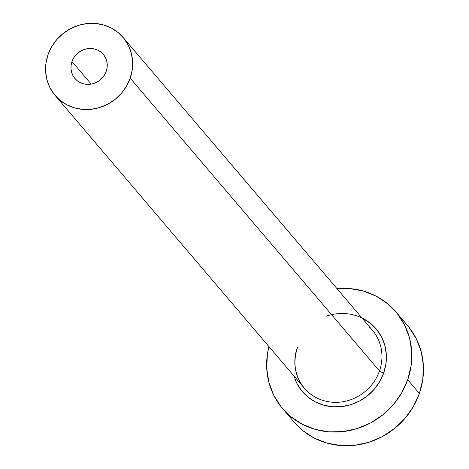 <?xml version="1.0" encoding="UTF-8"?>
<svg xmlns="http://www.w3.org/2000/svg" width="469" height="469" viewBox="0 0 469 469"><rect width="100%" height="100%" fill="white"/><g stroke="black" fill="none" stroke-linecap="round" stroke-linejoin="round"><path stroke-width="0.7" d="M106.234 71.323A18.619 17.476 139.6 0 1 92.147 83.928A18.619 17.476 139.6 0 1 74.934 78.511A18.619 17.476 139.6 0 1 71.992 61.55L91.203 84.121L71.992 61.55L73.492 58.267L75.597 55.301L78.217 52.768L81.26 50.752L84.608 49.345L88.119 48.594L91.678 48.524L95.131 49.145L98.355 50.435L101.228 52.335L103.631 54.773L105.478 57.669L106.692 60.894L107.231 64.335L107.079 67.858L106.234 71.323L104.728 74.6L102.623 77.567L100.003 80.105L96.96 82.116L93.618 83.529L90.101 84.279L86.548 84.344L83.089 83.722L79.865 82.438L76.998 80.539L74.594 78.094L72.748 75.204L71.528 71.98L70.989 68.538L71.141 65.015L71.992 61.55A18.619 17.476 139.6 0 1 86.079 48.946A18.619 17.476 139.6 0 1 103.291 54.363A18.619 17.476 139.6 0 1 106.234 71.323M297.293 347.488A44.696 41.946 -40.4 0 0 307.488 391.468A44.696 41.946 -40.4 0 0 379.48 370.95A3.723 0.68 -160.8 0 0 383.736 372.908A48.418 45.44 139.6 0 1 339.749 406.787A48.418 45.44 139.6 0 1 295.065 379.374M297.387 347.734C292.603 362.906 294.931 376.39 304.358 388.191A44.696 41.946 -40.4 0 0 345.671 401.2A44.696 41.946 -40.4 0 0 379.48 370.95A44.696 41.946 -40.4 0 0 372.415 330.246L123.142 37.461A44.696 41.946 139.6 0 1 130.206 78.165L379.48 370.95L130.206 78.165A44.696 41.946 139.6 0 1 96.397 108.415A44.696 41.946 139.6 0 1 55.084 95.406A44.696 41.946 139.6 0 1 48.02 54.703A44.696 41.946 139.6 0 1 81.829 24.458A44.696 41.946 139.6 0 1 123.142 37.461M282.502 408.487L294.174 422.194A74.489 69.904 -40.4 0 0 363.029 443.873A74.489 69.904 -40.4 0 0 419.38 393.456A74.489 69.904 -40.4 0 0 407.608 325.621L395.936 311.908A74.489 69.904 139.6 0 1 407.708 379.749L419.38 393.456L407.708 379.749A74.489 69.904 139.6 0 1 351.363 430.161A74.489 69.904 139.6 0 1 282.502 408.487A74.489 69.904 139.6 0 1 268.936 346.591L267.353 354.517L266.732 368.599L268.895 382.364L273.761 395.273L281.148 406.84L290.762 416.607L302.241 424.211L315.139 429.358L328.962 431.843L343.179 431.574L357.243 428.56L370.621 422.927L382.786 414.877L393.28 404.724L401.693 392.864L407.708 379.749L411.09 365.879L411.712 351.797L409.548 338.032L404.677 325.123L397.296 313.556L387.681 303.789L376.202 296.185L363.305 291.038L349.481 288.552L336.994 288.64A74.489 69.904 139.6 0 1 395.936 311.908M361.921 317.918L370.721 323.528L376.97 329.883L381.766 337.399L384.932 345.788L386.339 354.734L385.934 363.891L383.736 372.908L379.826 381.432L374.356 389.141L367.538 395.736L359.629 400.972L350.935 404.636L341.795 406.594L332.55 406.764L323.569 405.152L315.186 401.81L307.723 396.868L301.473 390.513L296.672 382.997L293.864 375.862M294.069 422.071L302.435 430.319L313.913 437.923L326.811 443.064L340.635 445.55L354.851 445.28L368.915 442.273L382.294 436.633L394.458 428.584L404.952 418.436L413.365 406.576L419.38 393.456L422.762 379.591L423.384 365.503L421.221 351.738L416.349 338.829L408.968 327.268M48.02 54.703L45.991 63.028L45.616 71.476L46.918 79.736L49.837 87.48L54.269 94.421L60.038 100.284L66.92 104.845L74.659 107.929L82.954 109.424L91.484 109.259L99.926 107.454L107.952 104.071L115.251 99.24L121.547 93.155L126.595 86.038L130.206 78.165L132.235 69.846L132.604 61.392L131.308 53.138L128.383 45.387L123.957 38.452L118.188 32.59L111.3 28.029L103.561 24.939L95.266 23.45L86.736 23.608L78.294 25.42L70.274 28.802L62.969 33.627L56.679 39.718L51.625 46.836L48.02 54.703M326.207 316.188A48.418 45.44 139.6 0 1 373.553 326.084A48.418 45.44 139.6 0 1 383.736 372.908A3.723 0.68 19.2 0 1 379.48 370.95A44.696 41.946 -40.4 0 0 369.285 326.969M304.358 388.191L55.084 95.406"/></g></svg>
